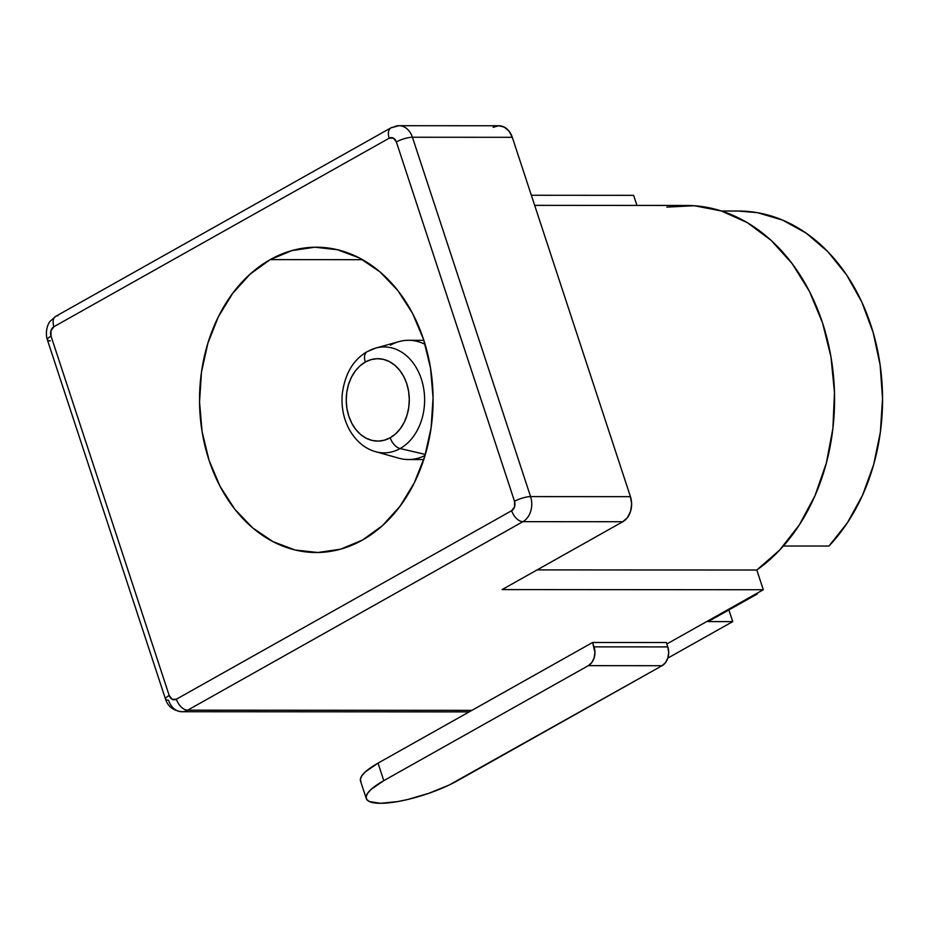 <?xml version="1.0" encoding="UTF-8"?>
<svg xmlns="http://www.w3.org/2000/svg" width="929" height="929" viewBox="0 0 929 929"><rect width="100%" height="100%" fill="white"/><g stroke="black" fill="none" stroke-linecap="round" stroke-linejoin="round"><path stroke-width="1.39" d="M390.482 345.135A59.63 45.614 90 0 1 408.528 340.281A59.63 45.614 90 0 1 425.099 344.369A59.63 45.614 -90 0 0 398.971 341.605L375.653 348.108A52.953 40.504 90 0 1 422.718 383.828A52.953 40.504 90 0 1 400.109 448.556L425.354 454.432L400.109 448.556A52.953 40.504 -90 0 0 423.206 385.988A52.953 40.504 -90 0 0 379.055 347.353M367.094 351.673A11.926 7.06 60.7 0 0 365.318 362.043A11.926 7.06 -119.3 0 1 367.094 351.673A11.926 7.06 -119.3 0 1 368.116 351.255A52.953 40.504 90 0 1 375.653 348.108L367.152 351.65C353.299 359.662 345.007 373.69 342.29 393.722C341.14 407.366 343.73 419.757 350.059 430.882C356.759 441.844 365.271 448.777 375.595 451.68A52.953 40.504 90 0 1 375.479 451.645A52.953 40.504 -90 0 0 400.109 448.556A11.926 7.06 -119.3 0 1 390.215 437.756A11.926 7.06 60.7 0 0 400.109 448.556A52.953 40.504 90 0 1 375.595 451.68L398.901 458.218A59.63 45.614 -90 0 0 425.041 455.477A59.63 45.614 90 0 1 408.458 459.553L423.763 459.553M365.318 362.043A41.213 31.528 90 0 1 406.728 383.607A41.213 31.528 90 0 1 390.215 437.756L395.626 433.855L400.341 428.641L404.208 422.335L407.041 415.158L408.76 407.39L409.283 399.342L408.597 391.306L406.728 383.607L403.743 376.535L399.76 370.369L394.93 365.329L389.437 361.613L383.503 359.372L377.348 358.687L371.205 359.593L365.318 362.043L359.906 365.945L355.18 371.147L351.325 377.464L348.48 384.641L346.761 392.41L346.238 400.457L346.923 408.481L348.805 416.18L351.789 423.252L355.772 429.43L360.591 434.47L366.084 438.186L372.018 440.427L378.184 441.112L384.316 440.207L390.215 437.756A41.213 31.528 90 0 1 348.805 416.18A41.213 31.528 90 0 1 365.318 362.043M270.2 259.621L362.577 259.679L270.2 259.621L250.156 274.09L232.656 293.39L218.361 316.777L207.841 343.358L201.488 372.111L199.538 401.92L202.092 431.671L209.025 460.18L220.08 486.39L234.828 509.255L252.723 527.927L273.045 541.677L295.039 549.98L317.846 552.511L340.595 549.178L362.415 540.097A152.658 116.775 90 0 1 316.22 552.523A152.658 116.775 90 0 1 201.918 430.626A152.658 116.775 90 0 1 270.2 259.621A152.658 116.775 90 0 1 316.394 247.207A152.658 116.775 90 0 1 430.696 369.103A152.658 116.775 90 0 1 362.415 540.097L382.458 525.64L399.958 506.34L414.241 482.952L424.774 456.371L431.126 427.619L433.065 397.798L430.522 368.058L423.589 339.538L412.534 313.34L397.775 290.463L379.891 271.791L359.569 258.041L337.575 249.75L314.768 247.219L292.02 250.551L270.2 259.621M738.079 211.034L757.367 212.66L782.543 220.068L806.302 233.214L827.878 251.701L846.598 274.914L861.845 302.122L873.144 332.454L880.111 364.923L882.55 398.506L880.367 432.124L873.632 464.686L862.565 495.169L847.515 522.586L828.97 546.043A188.436 144.146 -90 0 0 874.34 336.704A188.436 144.146 -90 0 0 738.52 211.034L721.554 211.022M757.321 593.945L708.153 621.594L732.737 621.606L667.823 658.104L732.737 621.606L708.153 621.594L757.321 593.945L755.823 593.945L757.321 593.945L757.089 593.236L757.321 593.945M666.848 207.109L694.253 205.727L721.38 210.976L747.311 222.646L771.14 240.367L792.077 263.511L809.403 291.3L822.513 322.793L830.967 356.887L834.474 392.444L832.918 428.246L826.345 463.048L814.988 495.691L799.242 525.048L779.628 550.107L756.81 570.023L763.301 589.741L666.836 643.983L763.301 589.741L502.101 589.59L622.802 521.726L522.934 521.668L187.67 710.174L471.909 710.348L592.597 642.485L666.348 642.52L667.788 646.909L666.348 642.52L592.597 642.485L594.932 652.321L594.154 657.813L591.831 662.505L588.312 665.663L383.793 780.65L378.033 763.127L365.445 771.778L361.892 775.692L360.382 779.129L360.975 781.939M633.624 195.334L636.934 205.414L633.624 195.334L531.353 195.264L633.624 195.334M493.125 127.319L498.699 125.763L504.296 127.122L509.069 131.175L512.297 137.306A19.079 14.597 -90 0 0 498.896 125.763L399.029 125.705A19.079 14.597 90 0 1 412.43 137.248L512.297 137.306L412.43 137.248L530.575 496.609L630.443 496.667L512.297 137.306L630.443 496.667L530.575 496.609A19.079 14.597 90 0 1 522.934 521.668L622.802 521.726A19.079 14.597 -90 0 0 630.443 496.667L631.627 503.948L630.594 511.264L627.493 517.511L622.802 521.726L502.101 589.59L763.301 589.741L756.81 570.023A193.998 148.396 -90 0 0 830.038 351.824A193.998 148.396 -90 0 0 686.287 205.448L534.674 205.355M393.257 127.261A19.079 14.597 90 0 1 399.029 125.705L391.016 127.819A11.926 7.06 -119.3 0 1 393.257 127.261M366.293 798.557L360.522 781.022A57.25 14.585 161.8 0 1 378.033 763.127L383.793 780.65L588.312 665.663A14.307 10.951 90 0 0 594.049 646.863L667.788 646.909A14.307 10.951 -90 0 1 662.063 665.71L588.312 665.663L662.063 665.71L457.544 780.697A57.25 14.585 -18.2 0 1 400.805 800.995A57.25 14.585 -18.2 0 1 366.293 798.557A57.25 14.585 -18.2 0 1 383.793 780.65L371.205 789.313L367.663 793.227L366.154 796.652L366.734 799.474L369.394 801.564L380.437 803.295L397.612 801.588L407.703 799.497L428.977 793.261L448.986 785.11L662.063 665.71L665.582 662.54L667.905 657.86L668.683 652.367L667.788 646.909L594.049 646.863L592.597 642.485L378.033 763.127L471.909 710.348L187.67 710.174A19.079 14.597 90 0 1 181.898 711.73A19.079 14.597 90 0 1 168.497 700.187A11.926 3.042 -18.2 0 1 165.548 699.2A11.926 3.042 -18.2 0 1 169.194 695.473L51.037 336.112L50.99 330.643L53.905 326.718L389.17 138.212L393.362 138.131L396.369 141.951L514.515 501.312L514.573 506.793L511.647 510.718L176.382 699.212L172.19 699.293L169.194 695.473L51.037 336.112A7.153 5.469 90 0 1 53.905 326.718A11.926 7.06 -119.3 0 1 55.647 316.383A11.926 7.06 -119.3 0 1 57.993 315.767M537.136 569.895L756.81 570.023L537.136 569.895M50.34 340.827A11.926 3.042 -18.2 0 1 47.391 339.828A11.926 3.042 -18.2 0 1 51.037 336.112A11.926 3.042 161.8 0 0 47.391 339.84C44.662 331.711 48.227 322.932 50.352 321.074L55.752 316.324A11.926 7.06 60.7 0 0 53.905 326.718L389.17 138.212A11.926 7.06 -119.3 0 1 391.016 127.819L55.752 316.324M181.666 711.73A19.079 14.597 -90 0 0 187.67 710.174A11.926 7.06 -119.3 0 1 176.382 699.212A7.153 5.469 90 0 1 169.194 695.473A11.926 3.042 161.8 0 0 165.536 699.177L47.391 339.84M390.912 127.877A11.926 7.06 60.7 0 0 389.17 138.212A7.153 5.469 90 0 1 396.369 141.951A11.926 3.042 -18.2 0 1 412.43 137.248A19.079 14.597 -90 0 0 399.249 125.705M511.647 510.718L176.382 699.212A11.926 7.06 60.7 0 0 187.67 710.174L522.934 521.668A11.926 7.06 -119.3 0 1 511.647 510.718A11.926 7.06 60.7 0 0 522.934 521.668A19.079 14.597 -90 0 0 530.575 496.609L412.43 137.248A11.926 3.042 161.8 0 0 396.369 141.951L514.515 501.312A11.926 3.042 -18.2 0 1 530.575 496.609A11.926 3.042 161.8 0 0 514.515 501.312A7.153 5.469 90 0 1 511.647 510.718M783.356 546.02L828.97 546.043L783.356 546.02M728.893 609.935L732.737 621.606L728.893 609.935M423.833 340.293L408.528 340.281M469.145 711.893L181.898 711.73C173.293 710.639 167.847 706.47 165.548 699.2"/></g></svg>
